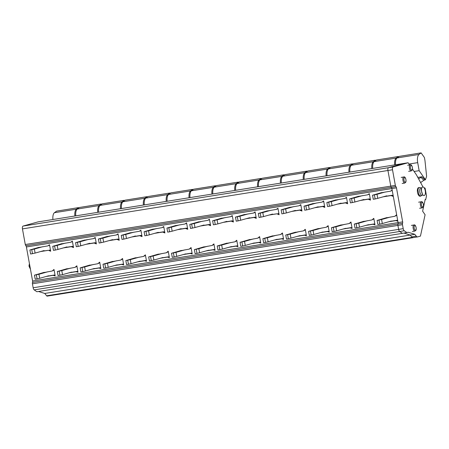 <?xml version="1.0" encoding="UTF-8"?>
<svg xmlns="http://www.w3.org/2000/svg" width="449" height="449" viewBox="0 0 449 449"><rect width="100%" height="100%" fill="white"/><g stroke="black" fill="none" stroke-linecap="round" stroke-linejoin="round"><path stroke-width="0.67" d="M357.707 196.533L367.647 194.815L369.319 193.682L370.487 200.125L368.214 199.216L369.286 198.913L361.406 200.17M367.647 194.815L369.387 194.063M370.346 199.339L369.286 198.913M33.153 287.775L398.639 229.383A2.565 1.106 80.9 0 0 399.672 231.493L402.399 233.351L36.908 291.743L34.186 289.886A2.565 1.106 80.9 0 1 33.153 287.775L32.429 283.802A1.538 0.662 80.9 0 1 32.513 282.404A1.538 0.662 80.9 0 0 32.597 281.007L26.407 246.961L391.893 188.569L392.162 190.034L390.49 191.162L392.23 190.41M383.182 196.825L391.057 195.562L393.33 196.471L396.647 214.706L394.823 216.272L396.742 215.239M380.55 192.885L390.49 191.162M83.593 240.327L93.532 238.61L95.205 237.476L96.372 243.919L94.099 243.01L86.225 244.267M174.964 225.729L184.904 224.012L186.576 222.878L187.744 229.321L185.471 228.412L177.596 229.669M152.121 229.377L162.061 227.66L163.733 226.526L164.901 232.969L162.628 232.06L154.753 233.317M106.435 236.679L116.375 234.956L118.048 233.828L119.215 240.271L116.942 239.362L109.068 240.619M37.907 247.629L47.847 245.906L49.519 244.778L50.686 251.216L48.413 250.306L40.539 251.569M60.75 243.975L70.689 242.258L72.362 241.13L73.529 247.567L71.256 246.658L63.382 247.915M197.807 222.081L207.747 220.358L209.419 219.23L210.587 225.667L208.314 224.758L200.439 226.021M266.336 211.131L276.275 209.414L277.948 208.28L279.115 214.723L276.842 213.814L268.968 215.071M312.021 203.829L321.961 202.112L323.634 200.984L324.801 207.421L322.528 206.512L314.654 207.769M368.214 199.216L360.339 200.473M334.864 200.181L344.804 198.464L346.476 197.33L347.644 203.773L345.371 202.864L337.496 204.121M289.178 207.483L299.118 205.76L300.791 204.632L301.958 211.069L299.685 210.16L291.811 211.423M220.65 218.427L230.59 216.71L232.262 215.582L233.429 222.019L231.156 221.11L223.282 222.367M243.493 214.779L253.432 213.062L255.105 211.928L256.272 218.371L253.999 217.462L246.125 218.719M129.278 233.031L139.218 231.308L140.891 230.18L142.058 236.617L139.785 235.708L131.911 236.971M388.896 221.705L395.838 220.599L397.814 221.149L398.083 222.609L402.652 221.879L396.461 187.839A1.538 0.662 80.9 0 0 395.906 186.616A1.538 0.662 80.9 0 1 395.344 185.398L392.505 169.767A2.565 1.106 80.9 0 1 393.116 166.949L408.107 162.757L409.617 164.951M32.513 282.404L397.999 224.012A1.538 0.662 80.9 0 0 398.083 222.609A1.538 0.662 80.9 0 1 397.999 224.012A1.538 0.662 80.9 0 0 397.915 225.409L402.484 224.68A1.538 0.662 80.9 0 1 402.568 223.282A1.538 0.662 80.9 0 0 402.652 221.879M402.484 224.68L403.208 228.648L398.639 229.383L397.915 225.409L398.639 229.383A2.565 1.106 80.9 0 0 399.672 231.493L402.399 233.351L408.248 232.262L414.814 234.327L416.262 236.135A4.715 2.037 80.9 0 0 417.626 236.892A4.715 2.037 80.9 0 0 417.727 236.87L420.449 236.107L425.091 214.757L422.627 211.176L425.186 199.401A0.937 0.404 80.9 0 0 425.529 199.659A0.937 0.404 80.9 0 0 425.775 199.305L426.516 195.916L425.136 188.333L424.816 187.907L424.647 188.21A1.263 0.544 80.9 0 1 424.574 188.541M38.519 291.485L44.76 293.455L410.246 235.057L404.005 233.093L410.246 235.057L412.115 237.398A2.049 0.887 80.9 0 0 412.71 237.723A2.049 0.887 80.9 0 0 412.754 237.712L413.108 237.616M26.407 246.961A1.538 0.662 80.9 0 0 25.851 245.743A1.538 0.662 80.9 0 1 25.29 244.525L22.45 228.895A2.565 1.106 80.9 0 1 23.062 226.072L38.053 221.885L403.539 163.487L388.548 167.679A2.565 1.106 80.9 0 0 387.936 170.502L390.776 186.127A1.538 0.662 80.9 0 0 391.337 187.351L395.906 186.616M396.461 187.839L391.893 188.569A1.538 0.662 80.9 0 0 391.337 187.351A1.538 0.662 80.9 0 1 391.893 188.569L398.083 222.609L32.597 281.007M44.76 293.455L46.629 295.79A2.049 0.887 80.9 0 0 47.224 296.116A2.049 0.887 80.9 0 0 47.268 296.11L412.665 237.729M393.189 195.691L392.129 195.264L384.249 196.522M391.057 195.562L392.129 195.264M93.532 238.61L95.272 237.858M96.232 243.133L95.171 242.707L87.291 243.97M94.099 243.01L95.171 242.707M187.603 228.535L186.543 228.109L178.663 229.372M185.471 228.412L186.543 228.109M184.904 224.012L186.644 223.26M162.061 227.66L163.801 226.908M164.761 232.184L163.7 231.763L155.82 233.02M162.628 232.06L163.7 231.763M116.375 234.956L118.115 234.21M119.075 239.485L118.014 239.059L110.134 240.316M116.942 239.362L118.014 239.059M48.413 250.306L41.605 251.266M47.847 245.906L49.586 245.154M50.546 250.435L49.485 250.009M70.689 242.258L72.429 241.506M73.389 246.782L72.328 246.361L64.448 247.618M71.256 246.658L72.328 246.361M207.747 220.358L209.487 219.606M210.446 224.887L209.386 224.461L201.506 225.718M208.314 224.758L209.386 224.461M276.842 213.814L270.034 214.774M276.275 209.414L278.015 208.662M278.975 213.937L277.914 213.511M324.661 206.635L323.6 206.214L315.72 207.472M322.528 206.512L323.6 206.214M321.961 202.112L323.701 201.36M344.804 198.464L346.544 197.712M347.504 202.987L346.443 202.566L338.563 203.824M345.371 202.864L346.443 202.566M299.118 205.76L300.858 205.008M301.818 210.289L300.757 209.863L292.877 211.12M299.685 210.16L300.757 209.863M233.289 221.234L232.228 220.813L224.348 222.07M231.156 221.11L232.228 220.813M230.59 216.71L232.329 215.958M253.432 213.062L255.172 212.31M256.132 217.585L255.071 217.164L247.191 218.422M253.999 217.462L255.071 217.164M139.218 231.308L140.958 230.556M141.918 235.837L140.857 235.411L132.977 236.668M139.785 235.708L140.857 235.411M394.823 216.272L385.13 218.085M91.938 269.153L98.881 268.042L100.857 268.592L99.689 262.149L97.86 263.715L88.172 265.527M179.544 250.929L189.231 249.116L191.061 247.551L192.228 253.994L190.253 253.444L192.116 253.365M183.31 254.555L190.253 253.444M156.701 254.583L166.388 252.765L168.313 251.737M160.467 258.203L167.41 257.092L169.385 257.642L168.218 251.204L166.388 252.765M111.015 261.879L120.702 260.066L122.628 259.034M114.781 265.505L121.724 264.394L123.7 264.944L122.532 258.501L120.702 260.066M46.253 276.455L53.195 275.344L55.171 275.894L54.003 269.451L52.174 271.016L54.099 269.984M52.174 271.016L42.487 272.829M69.095 272.801L76.038 271.696L78.014 272.24L76.846 265.802L75.017 267.363L76.942 266.336M75.017 267.363L65.33 269.181M206.153 250.907L213.095 249.796L215.071 250.346L213.904 243.902L212.074 245.468L213.999 244.436M212.074 245.468L202.387 247.281M274.681 239.957L281.624 238.846L283.6 239.396L282.432 232.952L280.603 234.518L282.528 233.491M280.603 234.518L270.915 236.331M316.601 229.035L326.288 227.216L328.118 225.656L329.285 232.094L327.31 231.549L329.173 231.465M320.367 232.655L327.31 231.549M366.053 225.359L372.996 224.247L374.971 224.797L373.804 218.354L371.974 219.92L373.899 218.893M371.974 219.92L362.287 221.733M343.21 229.007L350.153 227.896L352.128 228.446L350.961 222.002L349.131 223.568L339.444 225.387M297.524 236.309L304.467 235.197L306.442 235.747L305.275 229.304L303.445 230.87L293.758 232.683M228.996 247.253L235.938 246.147L237.914 246.692L236.746 240.254L234.917 241.82L236.842 240.787M234.917 241.82L225.23 243.633M248.073 239.985L257.76 238.166L259.685 237.139M251.838 243.605L258.781 242.494L260.757 243.044L259.589 236.606L257.76 238.166M137.624 261.851L144.567 260.746L146.542 261.29L145.375 254.852L143.545 256.418L133.858 258.231M389.968 221.408L396.91 220.296L397.702 220.515M395.838 220.599L396.91 220.296M29.752 265.353L29.05 265.466L29.443 263.664M29.05 265.466A0.971 0.421 80.9 0 0 29.213 266.672L30.453 269.209M97.86 263.715L99.785 262.687M98.881 268.042L100.744 267.963M93.01 268.856L99.953 267.744M184.382 254.257L191.325 253.146M189.231 249.116L191.156 248.089M167.41 257.092L169.273 257.013M161.539 257.906L168.482 256.794M121.724 264.394L123.587 264.315M115.853 265.202L122.796 264.096M53.195 275.344L55.059 275.265M47.325 276.152L54.267 275.041M76.038 271.696L77.902 271.611M70.167 272.504L77.11 271.392M213.095 249.796L214.959 249.717M207.225 250.604L214.167 249.498M281.624 238.846L283.487 238.767M275.753 239.654L282.696 238.548M321.439 232.358L328.382 231.246M326.288 227.216L328.213 226.189M372.996 224.247L374.859 224.169M367.125 225.056L374.068 223.95M349.131 223.568L351.056 222.541M350.153 227.896L352.016 227.817M344.282 228.709L351.225 227.598M303.445 230.87L305.371 229.837M304.467 235.197L306.33 235.119M298.596 236.006L305.539 234.894M235.938 246.147L237.802 246.063M230.068 246.956L237.01 245.844M258.781 242.494L260.644 242.415M252.91 243.307L259.853 242.196M143.545 256.418L145.47 255.386M144.567 260.746L146.43 260.661M138.696 261.554L145.639 260.442M385.298 191.992L377.008 194.31L377.744 198.34L375.139 198.963L373.265 199.261L372.535 195.231L381.644 192.576M386.735 195.826L377.744 198.34M377.008 194.31L372.535 195.231M374.41 194.933L375.139 198.963M390.585 216.996L381.588 219.51L382.324 223.546L379.719 224.169L377.845 224.466L377.115 220.431L386.931 217.58M391.315 221.031L382.324 223.546M381.588 219.51L377.115 220.431M378.99 220.133L379.719 224.169M362.455 195.641L354.166 197.958L354.901 201.994L350.422 202.914L349.692 198.879L358.802 196.224M363.892 199.479L354.901 201.994M354.166 197.958L349.692 198.879M351.567 198.581L352.297 202.611M367.742 220.65L358.745 223.164L359.481 227.194L356.876 227.817L355.002 228.114L354.272 224.085L364.088 221.234M368.472 224.68L359.481 227.194M358.745 223.164L354.272 224.085M356.147 223.782L356.876 227.817M339.612 199.294L331.323 201.612L332.058 205.642L329.454 206.265L327.579 206.562L326.85 202.533L335.959 199.878M341.049 203.128L332.058 205.642M331.323 201.612L326.85 202.533M328.724 202.23L329.454 206.265M344.899 224.298L335.903 226.812L336.638 230.842L334.034 231.465L332.159 231.763L331.429 227.733L341.246 224.882M345.629 228.328L336.638 230.842M335.903 226.812L331.429 227.733M333.304 227.435L334.034 231.465M316.769 202.942L308.48 205.26L309.215 209.29L306.611 209.913L304.736 210.211L304.007 206.181L313.116 203.526M318.206 206.776L309.215 209.29M308.48 205.26L304.007 206.181M305.881 205.878L306.611 209.913M322.056 227.946L313.06 230.46L313.795 234.496L309.316 235.416L308.586 231.381L318.403 228.53M322.786 231.981L313.795 234.496M313.06 230.46L308.586 231.381M310.461 231.083L311.191 235.113M293.927 206.591L285.637 208.908L286.372 212.944L281.893 213.864L281.164 209.829L290.273 207.174M295.363 210.424L286.372 212.944M285.637 208.908L281.164 209.829M283.038 209.531L283.768 213.561M299.214 231.594L290.217 234.109L290.952 238.144L288.348 238.767L286.473 239.064L285.744 235.029L295.56 232.178M299.943 235.63L290.952 238.144M290.217 234.109L285.744 235.029M287.618 234.732L288.348 238.767M271.084 210.239L262.794 212.557L263.529 216.592L259.051 217.512L258.321 213.477L267.43 210.828M272.521 214.078L263.529 216.592M262.794 212.557L258.321 213.477M260.196 213.18L260.925 217.209M276.371 235.248L267.374 237.762L268.109 241.792L265.505 242.415L263.63 242.713L262.901 238.683L272.717 235.832M277.1 239.278L268.109 241.792M267.374 237.762L262.901 238.683M264.775 238.38L265.505 242.415M248.241 213.892L239.951 216.21L240.686 220.24L238.082 220.863L236.208 221.161L235.478 217.131L244.587 214.476M249.678 217.726L240.686 220.24M239.951 216.21L235.478 217.131M237.353 216.828L238.082 220.863M253.528 238.896L244.531 241.41L245.266 245.44L240.787 246.366L240.058 242.331L249.874 239.48M254.257 242.926L245.266 245.44M244.531 241.41L240.058 242.331M241.932 242.033L242.662 246.063M225.398 217.541L217.108 219.858L217.844 223.888L215.239 224.511L213.365 224.809L212.635 220.779L221.744 218.124M226.835 221.374L217.844 223.888M217.108 219.858L212.635 220.779M214.51 220.476L215.239 224.511M230.685 242.544L221.688 245.059L222.423 249.094L217.945 250.014L217.215 245.979L227.031 243.128M231.415 246.58L222.423 249.094M221.688 245.059L217.215 245.979M219.09 245.682L219.819 249.711M202.555 221.189L194.265 223.507L195.001 227.542L190.522 228.462L189.792 224.427L198.901 221.772M203.992 225.028L195.001 227.542M194.265 223.507L189.792 224.427M191.667 224.13L192.397 228.159M207.842 246.192L198.845 248.712L199.581 252.742L196.976 253.365L195.102 253.663L194.372 249.633L204.188 246.782M208.572 250.228L199.581 252.742M198.845 248.712L194.372 249.633M196.247 249.33L196.976 253.365M179.712 224.842L171.423 227.155L172.158 231.19L169.554 231.813L167.679 232.111L166.949 228.075L176.053 225.426M181.149 228.676L172.158 231.19M171.423 227.155L166.949 228.075M168.824 227.778L169.554 231.813M184.999 249.846L176.002 252.36L176.738 256.39L174.133 257.013L172.259 257.311L171.529 253.281L181.345 250.43M185.729 253.876L176.738 256.39M176.002 252.36L171.529 253.281M173.404 252.978L174.133 257.013M156.869 228.49L148.58 230.808L149.315 234.838L146.711 235.461L144.836 235.759L144.107 231.729L153.21 229.074M158.306 232.324L149.315 234.838M148.58 230.808L144.107 231.729M145.981 231.426L146.711 235.461M162.156 253.494L153.16 256.009L153.895 260.044L149.416 260.964L148.686 256.929L158.503 254.078M162.886 257.524L153.895 260.044M153.16 256.009L148.686 256.929M150.561 256.632L151.291 260.661M134.026 232.139L125.737 234.457L126.472 238.486L123.868 239.109L121.993 239.407L121.264 235.377L130.367 232.722M135.463 235.972L126.472 238.486M125.737 234.457L121.264 235.377M123.138 235.08L123.868 239.109M139.313 257.142L130.317 259.657L131.052 263.692L126.573 264.613L125.843 260.577L135.66 257.726M140.043 261.178L131.052 263.692M130.317 259.657L125.843 260.577M127.718 260.28L128.448 264.309M111.184 235.787L102.894 238.105L103.629 242.14L99.15 243.061L98.421 239.025L107.524 236.37M112.62 239.626L103.629 242.14M102.894 238.105L98.421 239.025M100.295 238.728L101.025 242.757M116.471 260.796L107.474 263.31L108.209 267.34L105.605 267.963L103.73 268.261L103.001 264.231L112.817 261.38M117.2 264.826L108.209 267.34M107.474 263.31L103.001 264.231M104.875 263.928L105.605 267.963M88.341 239.44L80.051 241.753L80.786 245.788L78.182 246.411L76.308 246.709L75.578 242.673L84.681 240.024M89.778 243.274L80.786 245.788M80.051 241.753L75.578 242.673M77.453 242.376L78.182 246.411M93.628 264.444L84.631 266.959L85.366 270.988L82.762 271.611L80.887 271.909L80.158 267.879L89.974 265.028M94.357 268.474L85.366 270.988M84.631 266.959L80.158 267.879M82.032 267.582L82.762 271.611M65.498 243.089L57.208 245.407L57.943 249.436L55.339 250.059L53.465 250.357L52.735 246.327L61.839 243.672M66.935 246.922L57.943 249.436M57.208 245.407L52.735 246.327M54.61 246.024L55.339 250.059M70.785 268.092L61.788 270.607L62.523 274.642L58.044 275.563L57.315 271.527L67.131 268.676M71.514 272.128L62.523 274.642M61.788 270.607L57.315 271.527M59.189 271.23L59.919 275.259M42.655 246.737L34.365 249.055L35.101 253.084L30.622 254.011L29.887 249.975L38.996 247.32M44.092 250.57L35.101 253.084M34.365 249.055L29.887 249.975M31.767 249.678L32.496 253.707M47.942 271.74L38.945 274.255L39.68 278.29L37.076 278.913L35.202 279.211L34.472 275.175L44.288 272.324M48.672 275.776L39.68 278.29M38.945 274.255L34.472 275.175M36.347 274.878L37.076 278.913M424.973 160.602L424.518 158.082A1.28 0.556 80.9 0 0 424.204 157.234L421.111 152.885L418.996 154.456A7.695 3.317 80.9 0 0 417.699 162.645L419.153 170.671L425.411 179.752L426.449 176.889A1.796 0.775 80.9 0 0 426.55 175.666L424.973 160.602M399.234 156.392L397.068 157.958A7.695 3.317 80.9 0 0 395.569 164.761M420.612 182.586L423.845 180.296L425.411 179.752M414.113 171.473L419.153 170.671M417.823 177.428L421.965 176.76L418.586 178.837M376.391 160.04L374.225 161.606A7.695 3.317 80.9 0 0 372.726 168.409M398.566 156.83L398.224 156.555L396.153 158.104A7.695 3.317 80.9 0 0 394.66 164.906M353.548 163.689L351.382 165.26A7.695 3.317 80.9 0 0 349.883 172.062M375.723 160.484L375.381 160.203L373.31 161.752A7.695 3.317 80.9 0 0 371.817 168.555M330.705 167.342L328.539 168.908A7.695 3.317 80.9 0 0 327.04 175.711M352.88 164.132L352.532 163.851L350.467 165.406A7.695 3.317 80.9 0 0 348.974 172.208M307.862 170.99L305.696 172.556A7.695 3.317 80.9 0 0 304.197 179.359M330.037 167.78L329.689 167.499L327.624 169.054A7.695 3.317 80.9 0 0 326.131 175.856M285.02 174.639L282.853 176.204A7.695 3.317 80.9 0 0 281.355 183.012M307.195 171.428L306.847 171.153L304.781 172.702A7.695 3.317 80.9 0 0 303.288 179.505M262.177 178.287L260.01 179.858A7.695 3.317 80.9 0 0 258.512 186.661M284.352 175.082L284.004 174.801L281.938 176.35A7.695 3.317 80.9 0 0 280.445 183.158M239.334 181.94L237.167 183.506A7.695 3.317 80.9 0 0 235.669 190.309M261.509 178.73L261.161 178.449L259.095 180.004A7.695 3.317 80.9 0 0 257.603 186.806M216.491 185.589L214.325 187.154A7.695 3.317 80.9 0 0 212.826 193.957M238.666 182.378L238.318 182.098L236.253 183.652A7.695 3.317 80.9 0 0 234.76 190.455M193.648 189.237L191.482 190.803A7.695 3.317 80.9 0 0 189.983 197.611M215.823 186.032L215.475 185.751L213.41 187.3A7.695 3.317 80.9 0 0 211.917 194.103M170.805 192.885L168.639 194.456A7.695 3.317 80.9 0 0 167.14 201.259M192.98 189.68L192.632 189.399L190.567 190.948A7.695 3.317 80.9 0 0 189.074 197.756M147.962 196.539L145.796 198.104A7.695 3.317 80.9 0 0 144.297 204.907M170.137 193.328L169.789 193.048L167.724 194.602A7.695 3.317 80.9 0 0 166.231 201.405M125.119 200.187L122.953 201.753A7.695 3.317 80.9 0 0 121.455 208.555M147.294 196.976L146.946 196.696L144.881 198.25A7.695 3.317 80.9 0 0 143.388 205.053M102.277 203.835L100.11 205.401A7.695 3.317 80.9 0 0 98.612 212.209M124.452 200.63L124.104 200.349L122.038 201.898A7.695 3.317 80.9 0 0 120.545 208.701M79.434 207.489L77.267 209.054A7.695 3.317 80.9 0 0 75.769 215.857M101.609 204.278L101.261 203.998L99.195 205.547A7.695 3.317 80.9 0 0 97.702 212.355M56.591 211.137L54.424 212.703A7.695 3.317 80.9 0 0 52.926 219.505M78.766 207.926L78.418 207.646L76.352 209.2A7.695 3.317 80.9 0 0 74.86 216.003M402.568 223.282L397.999 224.012A1.538 0.662 80.9 0 0 397.915 225.409L32.429 283.802M408.107 162.757L403.539 163.487L388.548 167.679A2.565 1.106 80.9 0 0 387.936 170.502L390.776 186.127A1.538 0.662 80.9 0 0 391.337 187.351L25.851 245.743M414.814 234.327L410.246 235.057L411.694 236.864A4.715 2.037 80.9 0 0 413.058 237.622A4.715 2.037 80.9 0 0 413.159 237.6M403.208 228.648A2.565 1.106 80.9 0 0 404.24 230.764L406.968 232.621M412.508 169.144L416.391 174.784L422.975 186.952M419.276 187.519L418.653 187.62A4.361 1.88 80.9 0 0 417.374 190.314A4.361 1.88 80.9 0 0 420.028 196.224L420.651 196.129L418.754 194.361L417.991 190.213A4.361 1.88 -99.1 0 1 419.276 187.519A4.361 1.88 -99.1 0 1 419.658 187.547L420.971 187.923M422.139 195.214L420.651 196.129M423.042 195.068L421.981 195.242A3.693 1.594 -99.1 0 1 419.731 190.23A3.693 1.594 -99.1 0 1 420.814 187.946L421.875 187.777M423.171 195.186L422.621 194.681L421.19 190A3.693 1.594 -99.1 0 1 421.594 188.277L421.959 187.626A4.361 1.88 80.9 0 0 421.482 189.658A4.361 1.88 80.9 0 0 423.171 195.186A4.361 1.88 80.9 0 0 425.422 192.874A4.361 1.88 80.9 0 0 424.238 187.946A4.361 1.88 80.9 0 0 421.959 187.626M34.186 289.886L404.24 230.764M46.629 295.79L412.115 237.398M23.062 226.072L393.116 166.949M22.45 228.895L392.505 169.767M25.29 244.525L395.344 185.398M29.213 266.672L29.971 266.549M413.972 224.983L413.355 225.544A3.076 1.325 80.9 0 0 413.591 229.787A3.076 1.325 80.9 0 0 414.938 231.061L415.97 230.225C416.868 227.884 415.145 224.017 413.967 224.983L411.368 225.398M421.229 201.769L420.618 202.325A3.076 1.325 80.9 0 0 420.848 206.574A3.076 1.325 80.9 0 0 422.2 207.848L423.227 207.006C424.125 204.665 422.408 200.798 421.229 201.769L418.625 202.185M403.786 176.985L403.168 177.54A3.076 1.325 80.9 0 0 403.404 181.789A3.076 1.325 80.9 0 0 404.757 183.063L405.784 182.221C406.682 179.886 404.959 176.014 403.786 176.985L401.181 177.4M410.246 164.85L409.628 165.406A3.076 1.325 80.9 0 0 409.864 169.655A3.076 1.325 80.9 0 0 411.211 170.929L412.244 170.087C413.142 167.752 411.419 163.879 410.24 164.85L407.641 165.266M415.965 229.776A2.307 0.993 80.9 0 0 415.785 226.588A2.307 0.993 80.9 0 0 414.315 226.055A2.307 0.993 80.9 0 0 414.489 229.237A2.307 0.993 80.9 0 0 415.965 229.776M423.222 206.557A2.307 0.993 80.9 0 0 423.048 203.375A2.307 0.993 80.9 0 0 421.577 202.836A2.307 0.993 80.9 0 0 421.751 206.024A2.307 0.993 80.9 0 0 423.222 206.557M405.778 181.778A2.307 0.993 80.9 0 0 405.604 178.59A2.307 0.993 80.9 0 0 404.128 178.051A2.307 0.993 80.9 0 0 404.308 181.239A2.307 0.993 80.9 0 0 405.778 181.778M412.238 169.643A2.307 0.993 80.9 0 0 412.064 166.456A2.307 0.993 80.9 0 0 410.588 165.917A2.307 0.993 80.9 0 0 410.768 169.105A2.307 0.993 80.9 0 0 412.238 169.643M408.988 164.037L417.699 162.645M397.068 157.958L418.996 154.456M399.133 156.404L421.067 152.901M417.957 177.4L417.244 176.367M424.967 179.825L421.965 176.76M423.845 180.296L420.842 177.237M374.225 161.606L396.153 158.104M376.29 160.057L398.224 156.555M351.382 165.26L373.31 161.752M353.447 163.705L375.381 160.203M328.539 168.908L350.467 165.406M330.604 167.354L352.532 163.851M305.696 172.556L327.624 169.054M307.761 171.007L329.689 167.499M282.853 176.204L304.781 172.702M284.919 174.655L306.847 171.153M260.01 179.858L281.938 176.35M262.076 178.304L284.004 174.801M237.167 183.506L259.095 180.004M239.233 181.952L261.161 178.449M214.325 187.154L236.253 183.652M216.39 185.605L238.318 182.098M191.482 190.803L213.41 187.3M193.547 189.254L215.475 185.751M168.639 194.456L190.567 190.948M170.704 192.902L192.632 189.399M145.796 198.104L167.724 194.602M147.861 196.55L169.789 193.048M122.953 201.753L144.881 198.25M125.018 200.203L146.946 196.696M100.11 205.401L122.038 201.898M102.176 203.852L124.104 200.349M77.267 209.054L99.195 205.547M79.333 207.5L101.261 203.998M54.424 212.703L76.352 209.2M56.49 211.153L78.418 207.646M411.694 236.864L416.262 236.135M47.224 296.116L412.71 237.723M412.339 231.476L414.938 231.061M419.596 208.263L422.2 207.848M402.152 183.478L404.757 183.063M408.612 171.344L411.211 170.929M399.183 156.387L421.111 152.885M376.341 160.035L398.269 156.533M353.498 163.683L375.426 160.181M330.655 167.337L352.583 163.829M307.812 170.985L329.74 167.483M284.969 174.633L306.897 171.131M262.126 178.281L284.054 174.779M239.283 181.935L261.211 178.427M216.44 185.583L238.368 182.081M193.598 189.231L215.526 185.729M170.755 192.885L192.683 189.377M147.912 196.533L169.84 193.031M125.069 200.181L146.997 196.679M102.226 203.829L124.154 200.327M79.383 207.483L101.311 203.975M56.54 211.131L78.468 207.629M424.266 187.991L424.816 187.907M425.119 199.726L425.529 199.659M413.058 237.622L417.626 236.892"/></g></svg>
